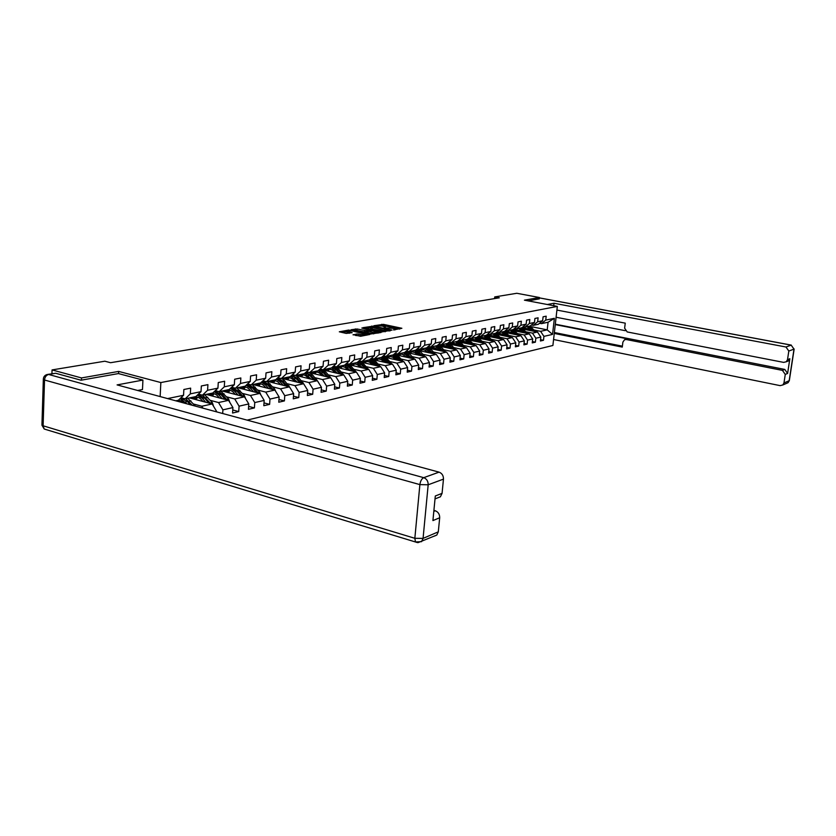 <?xml version="1.0" encoding="UTF-8"?>
<svg xmlns="http://www.w3.org/2000/svg" width="836" height="836" viewBox="0 0 836 836"><rect width="100%" height="100%" fill="white"/><g stroke="black" fill="none" stroke-linecap="round" stroke-linejoin="round"><path stroke-width="1.25" d="M393.484 329.938L401.876 328.276L383.494 324.378L374.005 325.706L382.136 326.04L385.375 327.064L383.891 327.89L393.213 328.391L394.937 329.112L393.484 329.938M353.126 334.63L360.567 336.271L369.773 334.484L348.643 330.063L339.311 331.798L346.209 333.418L352.165 332.676L347.086 331.171C347.651 330.596 349.469 330.554 352.573 331.046L366.377 334.348C365.813 334.933 363.984 334.975 360.891 334.484L356.993 333.93L353.095 334.912M118.555 373.608L118.649 371.414L81.5 377.935L52.062 369.92L51.937 373.692M118.649 371.414L160.846 382.554L557.33 306.404L552.899 345.477L247.111 420.132M539.304 298.912L539.46 297.522L524.423 300.166L557.33 306.404M539.46 297.522L516.794 293.279L494.724 296.916L494.557 298.588M52.062 369.92L104.855 361.215L110.571 362.709L499.311 297.794L494.724 296.916M382.052 331.913L392.021 330.084L373.514 326.124L362.897 327.67L382.052 331.913M381.08 332.498L370.547 334.013L351.256 329.708L357.087 328.997L366.419 330.722L369.146 330.147L361.81 328.046L381.08 332.498M160.146 396.567L160.846 382.554M167.587 398.584L183.554 395.271L183.857 389.503L190.65 388.134L190.336 393.86L201.016 391.645L201.34 385.971L207.913 384.633L207.589 390.276L217.935 388.134L218.269 382.543L224.633 381.247L224.299 386.817L234.331 384.727L234.676 379.22L240.852 377.966L240.507 383.452L250.236 381.425L250.591 376.001L256.579 374.789L256.224 380.181L265.67 378.227L266.026 372.877L271.846 371.696L271.481 377.026L280.645 375.124L281.011 369.846L286.664 368.697L286.288 373.943L295.192 372.104L295.568 366.899L301.054 365.792L300.678 370.965L309.32 369.167L309.707 364.036L315.036 362.96L314.649 368.059L323.062 366.314L323.448 361.256L328.632 360.211L328.235 365.238L336.417 363.545L336.803 358.55L341.84 357.536L341.454 362.5L349.406 360.849L349.803 355.927L354.704 354.934L354.307 359.835L362.04 358.226L362.437 353.367L367.213 352.395L366.816 357.233L374.34 355.676L374.747 350.88L379.398 349.939L378.99 354.715L386.326 353.189L386.734 348.445L391.258 347.536L390.851 352.249L397.988 350.765L398.406 346.083L402.816 345.195L402.398 349.856L409.358 348.403L409.776 343.784L414.081 342.917L413.663 347.515L420.445 346.104L420.863 341.537L425.054 340.691L424.636 345.237L431.251 343.868L431.679 339.353L435.765 338.528L435.337 343.011L441.795 341.673L442.223 337.221L446.205 336.417L445.776 340.848L452.077 339.541L452.506 335.142L456.393 334.348L455.965 338.737L462.12 337.462L462.548 333.104L466.342 332.341L465.913 336.668L471.912 335.424L472.34 331.129L476.05 330.377L475.621 334.651L481.484 333.439L481.912 329.185L485.538 328.454L485.099 332.686L490.826 331.495L491.265 327.294L494.797 326.583L494.369 330.763L499.959 329.603L500.398 325.444L503.857 324.744L503.418 328.882L508.884 327.754L509.323 323.636L512.698 322.957L512.269 327.054L517.609 325.946L518.048 321.881L521.35 321.212L520.912 325.256L526.147 324.169L526.586 320.146L529.815 319.498L529.376 323.501L534.486 322.435L534.925 318.464L538.091 317.816L537.652 321.787L542.648 320.742L543.087 316.813L546.18 316.186L545.741 320.104L554.372 318.317L552.544 334.4L543.923 336.375L543.484 340.273L540.401 340.994L540.829 337.086L535.834 338.225L535.395 342.164L532.239 342.906L532.668 338.946L527.558 340.116L527.119 344.098L523.89 344.85L524.329 340.858L519.104 342.06L518.665 346.073L515.363 346.846L515.802 342.812L510.451 344.035L510.023 348.1L506.647 348.894L507.076 344.808L501.61 346.062L501.182 350.169L497.723 350.974L498.162 346.846L492.561 348.131L492.132 352.29L488.6 353.116L489.029 348.936L483.312 350.253L482.874 354.454L479.258 355.3L479.686 351.078L473.834 352.416L473.406 356.669L469.696 357.536L470.125 353.273L464.126 354.642L463.698 358.937L459.915 359.825L460.333 355.509L454.188 356.92L453.77 361.267L449.883 362.176L450.311 357.808L444.01 359.25L443.592 363.65L439.611 364.58L440.029 360.159L433.581 361.633L433.163 366.084L429.077 367.046L429.505 362.563L422.891 364.078L422.473 368.592L418.293 369.564L418.7 365.039L411.929 366.586L411.511 371.153L407.216 372.156L407.634 367.568L400.684 369.167L400.266 373.786L395.867 374.81L396.274 370.17L389.137 371.811L388.73 376.482L384.215 377.538L384.623 372.846L377.297 374.518L376.89 379.251L372.26 380.338L372.657 375.583L365.133 377.297L364.736 382.104L359.971 383.212L360.379 378.394L352.646 380.161L352.259 385.02L347.358 386.169L347.755 381.279L339.813 383.097L339.426 388.019L334.4 389.2L334.787 384.246L326.625 386.117L326.239 391.112L321.076 392.314L321.452 387.298L313.072 389.221L312.685 394.279L307.366 395.522L307.752 390.443L299.121 392.418L298.745 397.549L293.269 398.824L293.645 393.672L284.762 395.7L284.397 400.904L278.764 402.22L279.13 396.995L269.986 399.085L269.62 404.363L263.821 405.711L264.176 400.413L254.761 402.565L254.405 407.916L248.438 409.316L248.783 403.934L239.075 406.16L238.73 411.584L232.575 413.026L232.92 407.571L222.909 409.859L222.689 413.517M216.524 411.845L216.555 411.312L215.479 411.563M181.015 397.717L185.164 398.835L195.854 396.577L201.016 391.645M190.336 393.86L185.164 398.835M189.553 397.905L212.156 403.955L201.8 406.244L193.659 404.049M198.425 394.122L202.437 395.188L212.793 393.004L217.935 388.134M201.8 406.244L202.949 408.167M212.156 403.955L216.555 411.312M207.589 390.276L202.437 395.188M206.126 394.404L228.562 400.329L218.53 402.544L210.463 400.402M215.291 390.642L219.178 391.656L229.221 389.534L234.331 384.727M218.53 402.544L222.909 409.859M228.562 400.329L232.92 407.571M224.299 386.817L219.178 391.656M222.209 391.008L244.478 396.807L234.738 398.96L226.755 396.87M231.645 387.256L235.407 388.228L245.157 386.169L250.236 381.425M234.738 398.96L239.075 406.16M244.478 396.807L248.783 403.934M240.507 383.452L235.407 388.228M237.811 387.716L259.912 393.39L250.466 395.48L242.565 393.432M247.508 383.975L251.155 384.905L260.613 382.909L265.67 378.227M250.466 395.48L254.761 402.565M259.912 393.39L264.176 400.413M256.224 380.181L251.155 384.905M252.974 384.518L274.908 390.078L265.733 392.105L257.906 390.109M262.901 380.788L266.433 381.676L275.619 379.743L280.645 375.124M265.733 392.105L269.986 399.085M274.908 390.078L279.13 396.995M271.481 377.026L266.433 381.676M267.698 381.415L289.465 386.859L280.562 388.834L272.808 386.88M261.24 383.954L260.571 383.787M277.845 377.694L281.272 378.541L290.196 376.66L295.192 372.104M280.562 388.834L284.762 395.7M289.465 386.859L293.645 393.672M286.288 373.943L281.272 378.541M282.014 378.394L303.614 383.734L294.962 385.647L287.281 383.734M276.277 380.997L275.128 380.704M292.36 374.685L295.683 375.5L304.356 373.671L309.32 369.167M294.962 385.647L299.121 392.418M303.614 383.734L307.752 390.443M300.678 370.965L295.683 375.5M295.923 375.458L317.366 380.693L308.954 382.554L301.347 380.683M290.782 378.081L289.277 377.715M306.457 371.769L309.696 372.542L318.119 370.766L323.062 366.314M308.954 382.554L313.072 389.221M317.366 380.693L321.452 387.298M314.649 368.059L309.696 372.542M309.55 372.616L330.742 377.736L322.55 379.544L315.026 377.715M304.816 375.228L303.04 374.8M320.167 368.927L323.114 369.909M336.417 363.545L331.495 367.945L323.302 369.669L328.235 365.238M322.55 379.544L326.625 386.117M330.742 377.736L334.787 384.246M323.187 369.951L343.742 374.852L335.779 376.618L328.329 374.821M318.443 372.448L316.426 371.968M333.491 366.158L336.553 366.879L344.516 365.196L349.406 360.849M335.779 376.618L339.813 383.097M343.742 374.852L347.755 381.279M341.454 362.5L336.553 366.879M336.406 367.338L356.408 372.062L348.654 373.776L341.266 372.01M331.683 369.731L329.447 369.209M346.459 363.472L349.427 364.162L357.181 362.521L362.04 358.226M348.654 373.776L352.646 380.161M356.408 372.062L360.379 378.394M354.307 359.835L349.427 364.162M349.239 364.778L368.728 369.334L361.183 370.996L353.868 369.282M344.547 367.088L342.123 366.523M359.083 360.849L361.967 361.518L369.522 359.919L374.34 355.676M361.183 370.996L365.133 377.297M368.728 369.334L372.657 375.583M366.816 357.233L361.967 361.518M361.716 362.281L380.735 366.68L373.378 368.3L366.137 366.617M357.066 364.506L354.474 363.9M371.362 358.299L374.173 358.937L381.529 357.39L386.326 353.189M373.378 368.3L377.297 374.518M380.735 366.68L384.623 372.846M378.99 354.715L374.173 358.937M373.859 359.846L392.418 364.088L385.26 365.677L378.081 364.026M369.251 361.988L366.502 361.361M383.327 355.812L386.065 356.429L393.223 354.913L397.988 350.765M385.26 365.677L389.137 371.811M392.418 364.088L396.274 370.17M390.851 352.249L386.065 356.429M385.668 357.463L403.819 361.57L396.839 363.117L389.722 361.497M381.122 359.532L378.227 358.874M394.979 353.388L397.643 353.983L404.624 352.51L409.358 348.403M396.839 363.117L400.684 369.167M403.819 361.57L407.634 367.568M402.398 349.856L397.643 353.983M397.173 355.133L414.928 359.114L408.125 360.619L401.071 359.031M392.68 357.129L389.66 356.45M406.338 351.026L408.94 351.601L415.743 350.159L420.445 346.104M408.125 360.619L411.929 366.586M414.928 359.114L418.7 365.039M413.663 347.515L408.94 351.601M408.386 352.855L425.754 356.721L419.118 358.184L412.138 356.627M403.934 354.788L400.81 354.088M417.415 348.727L419.944 349.281L426.579 347.88L431.251 343.868M419.118 358.184L422.891 364.078M425.754 356.721L429.505 362.563M424.636 345.237L419.944 349.281M419.306 350.639L436.319 354.38L429.85 355.812L422.922 354.286M414.917 352.51L411.678 351.789M428.21 346.48L430.676 347.013L437.144 345.644L441.795 341.673M429.85 355.812L433.581 361.633M436.319 354.38L440.029 360.159M435.337 343.011L430.676 347.013M429.955 348.466L446.633 352.102L440.321 353.503L433.456 351.998M425.628 350.274L422.284 349.542M438.743 344.286L441.147 344.798L447.469 343.471L452.077 339.541M440.321 353.503L444.01 359.25M446.633 352.102L450.311 357.808M445.776 340.848L441.147 344.798M440.353 346.344L456.696 349.876L450.531 351.245L443.728 349.761M436.068 348.1L432.64 347.348M449.016 342.143L451.367 342.645L457.532 341.339L462.12 337.462M450.531 351.245L454.188 356.92M456.696 349.876L460.333 355.509M455.965 338.737L451.367 342.645M450.489 344.265L466.519 347.703L460.5 349.04L453.76 347.588M446.267 345.968L442.746 345.205M459.048 340.053L461.336 340.545L467.355 339.27L471.912 335.424M460.5 349.04L464.126 354.642M466.519 347.703L470.125 353.273M465.913 336.668L461.336 340.545M458.138 341.757L476.112 345.581L470.24 346.888L463.552 345.456M456.216 343.889L452.621 343.115M468.85 338.016L471.076 338.486L476.959 337.242L481.484 333.439M470.24 346.888L473.834 352.416M476.112 345.581L479.686 351.078M475.621 334.651L471.076 338.486M467.899 339.803L485.486 343.512L479.749 344.787L473.124 343.377M465.934 341.851L462.266 341.078M478.411 336.02L480.585 336.48L486.333 335.267L490.826 331.495M479.749 344.787L483.312 350.253M485.486 343.512L489.029 348.936M485.099 332.686L480.585 336.48M477.429 337.88L494.651 341.485L489.039 342.729L482.466 341.349M475.423 339.865L471.692 339.082M487.754 334.076L489.886 334.515L495.497 333.334L499.959 329.603M489.039 342.729L492.561 348.131M494.651 341.485L498.162 346.846M494.369 330.763L489.886 334.515M486.719 335.999L503.596 339.51L498.12 340.722L491.61 339.364M484.692 337.922L480.899 337.127M496.887 332.174L498.967 332.603L504.453 331.443L508.884 327.754M498.12 340.722L501.61 346.062M503.596 339.51L507.076 344.808M503.418 328.882L498.967 332.603M497.713 334.546L512.353 337.577L506.992 338.758L500.534 337.42M493.762 336.02L489.906 335.215M505.811 330.314L507.839 330.722L513.199 329.593L517.609 325.946M506.992 338.758L510.451 344.035M512.353 337.577L515.802 342.812M512.269 327.054L507.839 330.722M506.511 332.728L520.912 335.675L515.666 336.835L509.27 335.518M502.614 334.16L498.716 333.355M514.537 328.496L516.523 328.893L521.769 327.785L526.147 324.169M515.666 336.835L519.104 342.06M520.912 335.675L524.329 340.858M520.912 325.256L516.523 328.893M515.133 330.951L529.282 333.825L524.151 334.964L517.808 333.668M511.277 332.331L507.327 331.526M523.064 326.709L525.008 327.106L530.139 326.019L534.486 322.435M524.151 334.964L527.558 340.116M529.282 333.825L532.668 338.946M529.376 323.501L525.008 327.106M523.545 329.206L537.475 332.017L532.459 333.125L526.157 331.85M519.752 330.554L515.76 329.739M531.414 324.974L533.305 325.35L538.332 324.284L542.648 320.742M532.459 333.125L535.834 338.225M537.475 332.017L540.829 337.086M537.652 321.787L533.305 325.35M530.421 326.5L547.214 329.865L540.578 331.328L534.34 330.074M528.049 328.809L524.005 327.994M539.575 323.271L541.435 323.636L548.071 322.236L554.372 318.317M540.578 331.328L543.923 336.375M548.071 322.236L547.214 329.865L552.544 334.4M545.741 320.104L541.435 323.636M81.5 377.935L81.416 380.15M183.554 395.271L178.371 400.266L175.8 400.81M540.547 339.667L543.484 340.273M532.386 341.537L535.395 342.164M524.047 343.46L527.119 344.098M515.519 345.414L518.665 346.073M506.804 347.421L510.023 348.1M497.88 349.469L501.182 350.169M488.757 351.559L492.132 352.29M479.425 353.701L482.874 354.454M469.863 355.896L473.406 356.669M460.072 358.142L463.698 358.937M450.05 360.441L453.77 361.267M428.586 346.585L427.917 346.731M439.778 362.793L443.592 363.65M417.906 348.831L417.091 348.999M429.255 365.207L433.163 366.084M406.881 351.141L405.982 351.329M418.46 367.673L422.473 368.592M395.574 353.524L394.592 353.722M407.393 370.212L411.511 371.153M383.975 355.958L382.898 356.178M396.045 372.804L400.266 373.786M372.072 358.456L371.048 358.675M384.393 375.469L388.73 376.482M359.846 361.027L359.052 361.194M372.438 378.196L376.89 379.251M347.295 363.66L346.721 363.785M360.159 381.007L364.736 382.104M347.546 383.881L352.259 385.02M334.588 386.838L339.426 388.019M321.264 389.869L326.239 391.112M307.554 392.993L312.685 394.279M293.457 396.201L298.745 397.549M278.952 399.503L284.397 400.904M264.019 402.9L269.62 404.363M248.626 406.39L254.405 407.916M232.763 409.985L238.73 411.584M399.702 329.081L383.379 325.612L380.328 325.758M370.567 327.472L365.562 328.349M390.099 330.272L373.619 326.542L370.609 327.075L383.431 330.168L390.099 330.272L390.046 330.857M370.515 328.214L372.187 329.029L372.292 327.775M385.281 331.735L372.187 329.029M353.941 330.398L355.206 330.178L355.31 328.903M367.589 331.767L364.527 331.913L355.206 330.178M377.872 332.812L378.572 332.968M372.522 332.341C375.563 332.822 377.36 332.791 377.924 332.226L372.135 330.69L367.871 331.046L372.522 332.341L372.417 333.627L373.776 333.846M367.537 332.414L368.059 332.676L368.174 331.401M372.417 333.627L368.059 332.676M362.082 335.988L355.54 335.466M346.992 332.352L348.382 333.052L348.476 331.767M349.375 333.271L348.382 333.052M347.055 331.61L342.018 332.498M367.014 335.079L366.325 334.933M535.907 331.704L529.648 326.124M524.736 327.545L523.085 328.82M531.999 330.91L527.035 326.677M529.752 330.46L528.739 329.426L522.04 328.14M534.444 331.401L528.655 326.333M522.636 328.496L524.224 327.545M528.028 326.458L533.504 331.213M523.9 327.576L522.375 328.339M553.725 305.725L553.996 303.249L785.976 347.003L791.18 345.132L539.419 297.909M547.298 304.503L553.996 303.249M555.271 324.587L628.233 338.988L626.237 339.51L782.433 370.379L784.785 369.428L787.606 373.452L789.842 358.738L788.62 360.849L786.551 361.528M626.237 339.51L624.565 339.698L622.883 342.112L622.266 347.097L554.268 333.428M553.578 339.52L780.124 385.636L782.851 384.957L783.969 382.951L785.265 374.413L782.433 370.379M556.912 310.083L625.255 323.145L624.628 328.172L627.188 331.944L783.645 362.385L786.279 361.769L787.512 359.647L788.818 351.047L785.976 347.003M539.314 298.86L528.206 300.887M555.313 324.19L784.785 369.428M625.265 330.68L556.107 317.252M554.372 332.529L622.381 346.167M625.485 339.458L628.233 338.988M137.668 390.475L142.486 389.534L142.925 380.077L117.092 384.905L439.057 472.141C442.025 473.291 443.498 475.621 443.467 479.122L442.066 493.365L440.394 496.793L437.949 497.754M47.924 374.371L55.667 373.274L81.029 380.213L118.43 373.577L142.925 380.077M433.811 511.392L435.316 510.786C438.252 511.977 439.715 514.307 439.684 517.766L438.304 531.832L436.81 535.05L434.427 536.085M442.066 493.365L435.305 495.988L432.923 520.577L439.684 517.766M435.316 510.786L433.905 510.378M527.767 333.522L521.434 327.858M516.481 329.3L514.767 330.648M523.775 332.707L518.769 328.423M521.507 332.247L520.483 331.202L513.68 329.927M526.272 333.219L520.42 328.067M514.297 330.314L515.948 329.3M519.783 328.203L525.311 333.021M515.613 329.321L514.035 330.136M519.449 335.382L513.043 329.624M508.037 331.098L506.271 332.519M515.373 334.546L510.315 330.199M513.085 334.076L512.05 333.01L505.132 331.756M517.923 335.069L512.008 329.844M505.78 332.164L507.494 331.087M511.36 329.98L516.941 334.87M507.149 331.119L505.508 331.976M510.942 337.284L504.463 331.432M499.405 332.927L497.577 334.442M506.773 336.417L501.684 332.028M504.474 335.947L503.429 334.87L497.221 333.24L496.396 333.627M509.385 336.96L503.408 331.662M497.075 334.055L498.852 332.916M502.739 331.798L508.382 336.751M498.507 332.947L496.793 333.867M502.237 339.228L495.602 333.24M490.575 334.797L488.694 336.406M497.984 338.34L492.853 333.888M495.664 337.859L494.609 336.762L488.36 335.121L487.461 335.55M500.659 338.893L494.619 333.512M488.172 335.999L490.011 334.787M493.94 333.658L499.625 338.685M489.656 334.818L487.869 335.79M493.344 341.213L486.531 335.1M481.557 336.72L479.665 338.35M488.997 340.304L483.814 335.8M486.656 339.813L485.591 338.705L479.289 337.033L478.328 337.504M491.735 340.879L485.632 335.414M479.07 337.984L480.972 336.699M484.932 335.56L490.68 340.66M480.606 336.73L478.756 337.765M484.243 343.251L477.262 336.992M472.319 338.674L470.428 340.336M479.801 342.311L474.576 337.744M477.45 341.82L476.374 340.691L470.02 338.998L468.986 339.51M482.602 342.906L476.426 337.357M469.759 340.022L471.723 338.664M475.715 337.504L481.526 342.676M471.358 338.685L469.435 339.792M474.932 345.331L467.763 338.925M462.883 340.68L460.981 342.363M470.396 344.369L465.119 339.74M468.014 343.857L466.927 342.718L460.531 341.004L459.424 341.569M473.26 344.975L467.021 339.343M460.228 342.112L462.266 340.66M466.279 339.5L472.152 344.745M461.89 340.691L459.894 341.872M465.401 347.473L461.232 343.021L458.034 340.91M453.216 342.739L451.304 344.442M460.761 346.47L455.442 341.788M449.162 342.175L448.127 342.959M458.368 345.958L457.271 344.798L450.823 343.053L449.632 343.669M463.698 347.097L457.386 341.37M450.468 344.254L452.589 342.718M456.634 341.537L462.569 346.856M452.192 342.739L450.123 343.993M455.651 349.657L451.419 345.122L448.075 342.948M443.32 344.84L441.408 346.574M450.907 348.622L445.536 343.878M439.067 344.348L438.116 345.111M448.493 348.1L447.375 346.93L440.885 345.153L439.611 345.832M453.906 349.281L447.49 343.439M440.541 346.386L442.672 344.819M446.748 343.617L452.746 349.03M442.275 344.84L440.123 346.167M445.661 351.893L441.377 347.274L437.876 345.028M433.184 346.992L431.271 348.748M440.802 350.827L435.389 346.02M428.732 346.585L427.865 347.306M438.367 350.305L437.249 349.114L430.697 347.306L429.349 348.048M443.885 351.507L437.291 345.529M430.383 348.56L432.525 346.961M436.632 345.749L442.693 351.245M432.118 346.982L429.882 348.403M435.42 354.182L431.083 349.479L427.415 347.159M422.807 349.197L420.895 350.984M430.456 353.095L424.991 348.215M418.146 348.884L417.363 349.563M428.011 352.552L423.706 349.375L421.229 349.249L418.836 350.315M433.612 353.785L426.83 347.661M419.975 350.786L422.128 349.166M426.266 347.943L432.4 353.524M421.71 349.187L419.432 350.66M424.939 356.544L420.529 351.737L416.694 349.344M412.169 351.465L410.257 353.273M419.86 355.404L414.342 350.462M407.31 351.235L406.599 351.872M417.383 354.861L414.959 352.541L412.545 351.517L408.062 352.635M423.1 356.126L416.098 349.856M409.316 353.064L411.479 351.423M415.649 350.18L421.846 355.854M411.04 351.444L408.752 352.938M414.186 358.947L409.724 354.046L405.7 351.58M401.27 353.785L399.357 355.624M408.982 357.787L403.422 352.761M396.201 353.659L395.564 354.245M406.495 357.223L402.116 353.952L399.598 353.816L397.027 355.028M412.305 358.529L405.105 352.092M398.385 355.404L400.559 353.732M404.697 352.447L411.03 358.236M400.12 353.753L397.811 355.279M403.161 361.424L398.636 356.418L394.425 353.879M390.088 356.157L388.176 358.027M397.842 360.222L392.22 355.133M384.811 356.146L384.257 356.679M395.334 359.647L392.868 357.254L390.412 356.209L387.883 356.303L385.72 357.474M401.249 360.995L397.267 356.711L393.829 354.391M387.183 357.808L389.357 356.105M393.411 354.757L399.932 360.692M388.907 356.126L386.587 357.672M391.854 363.963L387.277 358.853L382.846 356.23M378.635 358.602L376.722 360.494M386.41 362.719L380.735 357.547M383.881 362.134L382.689 360.849C380.599 358.738 378.332 358.09 375.886 358.895L374.183 359.919M389.91 363.514L385.866 359.156L382.251 356.753M375.698 360.264L377.882 358.539M381.833 357.118L388.562 363.211M377.412 358.56L375.082 360.128M380.265 366.565L375.615 361.351L370.954 358.654M366.879 361.1L364.966 363.033M374.685 365.28L368.958 360.034M372.135 364.695L370.933 363.378C368.822 361.236 366.534 360.577 364.078 361.392L362.354 362.427M379.701 365.781L378.269 366.105L374.173 361.654L370.369 359.166M363.911 362.793L366.105 361.037M369.951 359.532L376.89 365.792M365.625 361.047L363.284 362.646M368.362 369.251L363.65 363.911L358.748 361.142M354.809 363.67L352.907 365.635M362.646 367.913L356.867 362.594M360.076 367.307L358.853 365.98C356.732 363.806 354.433 363.137 351.946 363.953L350.221 365.008M366.335 368.77L362.166 364.224L358.174 361.654M351.82 365.384L354.015 363.597M357.756 362.019L361.236 364.423L364.914 368.436M353.524 363.608L351.172 365.227M356.136 371.999L351.36 366.534L346.198 363.691M342.426 366.314L340.524 368.31M350.284 370.609L344.453 365.207M347.703 370.003L346.459 368.645C344.317 366.44 341.997 365.76 339.5 366.586L337.754 367.652M354.077 371.508L349.845 366.858L345.634 364.203M339.395 368.039L341.61 366.231M345.216 364.569L348.884 367.067L352.614 371.163M341.109 366.241L338.737 367.882M343.586 374.821L338.747 369.24L333.303 366.325M329.708 369.021L327.806 371.048M337.587 373.389L331.599 367.85M334.985 372.762L333.731 371.383C331.568 369.146 329.227 368.457 326.719 369.293L324.953 370.369M341.485 374.319L337.19 369.575L332.749 366.826M326.646 370.776L328.861 368.927M332.331 367.192L336.197 369.784L339.98 373.964M328.349 368.937L325.967 370.609M330.701 377.726L325.789 372.01L320.042 369.031M316.635 371.811L314.744 373.87M324.546 376.242L318.359 370.557M321.923 375.604L320.658 374.194C318.474 371.936 316.112 371.226 313.584 372.072L311.807 373.159M328.548 377.203L324.18 372.354L319.509 369.522M313.552 373.587L315.778 371.706M319.091 369.888L323.166 372.574L327.012 376.837M313.584 372.072L315.203 371.727L312.842 373.41M317.575 381.028L312.465 374.862L309.059 372.396M303.207 374.674L301.326 376.775M311.138 379.168L304.732 373.326M308.494 378.52L307.209 377.088C305.004 374.789 302.632 374.068 300.082 374.925L298.295 376.033M315.256 380.171L310.814 375.218L305.882 372.292M300.093 376.472L302.318 374.559M305.474 372.657L309.769 375.437L313.678 379.784M301.775 374.559L299.361 376.294M304.053 384.445L298.765 377.799L295.777 375.489M289.402 377.621L287.532 379.753M297.355 382.188L290.719 376.179M294.69 381.529L293.384 380.066C291.168 377.726 288.765 376.994 286.205 377.851L284.407 378.98M301.587 383.233L297.073 378.154L291.858 375.145M286.257 379.44L288.493 377.496M291.461 375.51L295.996 378.384L299.967 382.825M287.929 377.496L285.504 379.251M290.092 387.883L284.679 380.808L281.659 378.468M275.211 380.652L273.341 382.825M283.174 385.281L280.081 381.791L276.298 379.116M280.488 384.612L279.172 383.118C276.925 380.756 274.511 380.004 271.93 380.871L270.112 382.021M287.521 386.378L282.944 381.185L277.416 378.081M272.034 382.491L274.26 380.516M277.04 378.436L281.836 381.415L285.86 385.96M271.93 380.871L273.665 380.505L271.251 382.303M275.702 391.384L274.595 388.897L267.144 381.529M260.602 383.766L258.742 385.981M268.586 388.479L265.461 384.926L261.449 382.125M265.879 387.789L264.542 386.274C262.274 383.86 259.839 383.097 257.248 383.975L255.419 385.135M273.058 389.607L268.398 384.299L262.546 381.122M257.394 385.636L259.63 383.62M262.18 381.456L267.259 384.539L271.345 389.179M257.248 383.975L258.993 383.609L256.589 385.438M260.874 394.968L259.714 392.168L252.2 384.685M245.565 386.984L243.725 389.242M253.559 391.76L250.403 388.144L246.15 385.239M250.831 391.06L249.473 389.513C247.195 387.068 244.739 386.284 242.126 387.172L240.287 388.353M258.167 392.941L253.423 387.496L247.216 384.246M242.325 388.876L244.561 386.817M246.871 384.57L252.253 387.747L256.412 392.492M243.945 386.796L241.489 388.667M245.585 398.647L244.394 395.543L236.807 387.935M230.088 390.297L228.259 392.586M238.093 395.146L234.895 391.467L230.391 388.437M235.334 394.435L233.965 392.847C231.656 390.37 229.189 389.576 226.556 390.464L224.696 391.666M242.827 396.379L238.009 390.799L231.394 387.486M226.807 392.209L229.043 390.109M231.081 387.789L236.807 391.06L241.029 395.909M228.406 390.088L225.95 391.99M229.816 402.419L228.615 399.012L220.955 391.279M214.141 393.704L212.334 396.045M222.146 398.636L218.907 394.885L214.131 391.739M219.377 397.905L217.977 396.285C215.657 393.766 213.17 392.951 210.526 393.86L208.645 395.073M227.016 399.921L222.125 394.195L218.604 391.499M216.096 390.851L215.071 390.851M210.829 395.647L213.065 393.505M214.8 391.102L220.882 394.467L225.177 399.43M212.407 393.474L209.94 395.418M213.546 406.275L212.344 402.586L204.621 394.728M197.704 397.225L195.917 399.608M205.708 402.231L202.437 398.417L197.348 395.146M202.918 401.479L201.507 399.838C199.156 397.267 196.648 396.442 193.994 397.351L192.102 398.584M210.724 403.569L202.594 395.156M198.978 394.268L198.195 394.341M194.36 399.19L196.585 397.006M197.986 394.54L204.475 397.978L208.843 403.067M195.917 396.975L193.44 398.939M180.754 400.862L179.813 401.897M195.436 406.129L187.766 398.281M186.971 403.83L180.033 398.657M184.139 403.067C181.83 400.778 179.437 400.078 176.939 400.956L176.709 401.061M192.228 405.261L185.686 398.72M181.516 397.852L180.743 397.978M178.434 401.52L179.604 400.611M180.607 398.103L187.546 401.604L190.2 404.708M178.904 400.569L177.66 401.311M381.665 325.517L381.77 324.284M383.379 325.612L383.494 324.378M371.717 326.594L371.769 326.03M383.327 331.432L383.431 330.168M389.012 331.046L389.064 330.46M356.982 330.272L357.087 328.997M364.527 331.913L364.632 330.638M366.314 331.996L366.419 330.722M368.854 330.868L368.906 330.283M356.888 335.226L356.993 333.93M358.707 335.32L358.811 334.024M360.786 335.769L360.891 334.484M348.602 330.711L348.643 330.063M350.399 330.742L350.441 330.157M531.163 328.057L532.145 327.837M529.543 328.402L530.536 328.182M787.512 359.647L789.842 358.738M787.606 373.452L785.265 374.413M783.969 382.951L789.174 380.714L794.001 349.124L788.818 351.047M789.341 380.526L788.066 382.7L786.415 383.421M794.001 349.124L791.18 345.132L794.001 349.124M55.667 373.274L48.624 374.465L423.716 477.669C421.689 478.735 420.414 481.055 419.881 484.608L44.527 380.014L43.106 425.785L414.844 538.3L419.881 484.608L428.178 484.786L423.068 538.394L438.304 531.832M443.467 479.122L428.178 484.786C428.21 481.233 426.715 478.85 423.716 477.669L439.057 472.141M423.068 538.394L414.844 538.3L415.482 541.947L421.563 541.665L423.068 538.394M418.042 542.637L436.81 535.05M417.446 542.585L44.224 429.014L43.106 425.785L41.936 425.19L44.224 429.014L46.764 429.788M41.957 424.563L43.336 379.471L44.527 380.014C44.862 377.015 46.231 375.155 48.624 374.465L47.192 374.486C44.663 375.228 43.378 376.89 43.336 379.471L43.336 378.938M522.949 329.812L523.953 329.593M521.288 330.168L522.312 329.948M514.558 331.61L515.582 331.39M512.865 331.965L513.9 331.746M518.686 335.226L519.208 335.111M505.979 333.439L507.024 333.219M504.244 333.815L505.31 333.585M510.106 337.107L510.681 336.981M497.201 335.32L498.277 335.09M495.435 335.696L496.521 335.466M501.339 339.04L501.966 338.904M488.234 337.242L489.332 337.002M486.427 337.629L487.534 337.389M492.373 341.015L493.052 340.858M479.049 339.207L480.177 338.967M477.199 339.604L478.338 339.364M483.198 343.032L483.929 342.865M469.665 341.213L470.814 340.973M467.773 341.621L468.933 341.37M473.803 345.09L474.597 344.913M460.051 343.272L461.232 343.021M458.118 343.69L459.298 343.429M464.189 347.212L465.046 347.013M450.207 345.383L451.419 345.122M448.221 345.801L449.444 345.54M454.345 349.375L455.265 349.166M440.133 347.536L441.377 347.274M438.095 347.975L439.349 347.703M444.261 351.59L445.254 351.371M429.808 349.751L431.083 349.479M427.729 350.19L429.004 349.918M433.936 353.858L434.992 353.628M419.233 352.008L420.529 351.737M417.101 352.468L418.408 352.186M423.35 356.188L424.479 355.937M408.386 354.328L409.724 354.046M406.202 354.798L407.54 354.516M412.503 358.571L413.705 358.31M397.267 356.711L398.636 356.418M395.031 357.191L396.41 356.899M401.374 361.016L402.659 360.734M385.866 359.156L387.277 358.853M383.567 359.647L384.978 359.344M389.963 363.535L391.332 363.232M374.173 361.654L375.615 361.351M371.811 362.155L373.264 361.852M362.166 364.224L363.65 363.911M359.741 364.747L361.236 364.423M366.304 368.728L367.777 368.404M349.845 366.858L351.36 366.534M347.358 367.391L348.884 367.067M354.015 371.435L355.53 371.1M337.19 369.575L338.747 369.24M334.63 370.118L336.197 369.784M341.391 374.214L342.948 373.87M324.18 372.354L325.789 372.01M321.557 372.919L323.166 372.574M328.433 377.057L330.021 376.712M310.814 375.218L312.465 374.862M308.118 375.792L309.769 375.437M315.099 379.993L316.74 379.628M297.073 378.154L298.765 377.799M294.293 378.75L295.996 378.384M301.399 383.003L303.092 382.637M282.944 381.185L284.679 380.808M280.081 381.791L281.836 381.415M287.302 386.107L289.047 385.72M268.398 384.299L270.195 383.912M265.461 384.926L267.259 384.539M272.808 389.294L274.595 388.897M253.423 387.496L255.273 387.099M250.403 388.144L252.253 387.747M257.875 392.575L259.714 392.168M238.009 390.799L239.911 390.391M234.895 391.467L236.807 391.06M242.503 395.961L244.394 395.543M222.125 394.195L224.09 393.777M218.907 394.885L220.882 394.467M226.66 399.441L228.615 399.012M205.75 397.706L207.777 397.267M202.437 398.417L204.475 397.978M210.327 403.036L212.344 402.586M188.863 401.322L190.953 400.872M185.446 402.053L187.546 401.604M394.864 329.969L394.926 329.217M385.302 327.921L385.365 327.169M390.203 330.826L390.255 330.199M370.505 328.329L370.609 327.075M369.084 330.826L369.136 330.189M377.841 333.094L377.914 332.331M367.537 332.456L367.641 331.181M366.304 335.215L366.367 334.463M346.982 332.467L347.086 331.171M523.67 327.649L522.667 327.869M782.851 384.957L788.066 382.7L789.33 380.589L794.158 349.009M539.419 297.877L791.274 345.101M786.279 361.769L788.62 360.849M440.394 496.793L435.023 498.893M515.394 329.405L514.37 329.614M506.929 331.192L505.885 331.411M498.287 333.021L497.221 333.24M489.447 334.891L488.36 335.121M480.407 336.803L479.289 337.033M471.159 338.758L470.02 338.998M461.702 340.754L460.531 341.004M452.015 342.802L450.823 343.053M442.108 344.892L440.885 345.153M431.951 347.045L430.697 347.306M421.553 349.239L420.278 349.511M410.904 351.496L409.588 351.768M399.984 353.806L398.636 354.088M388.792 356.167L387.402 356.46M377.308 358.592L375.886 358.895M365.531 361.089L364.078 361.392M353.44 363.639L351.946 363.953M341.036 366.262L339.5 366.586M328.297 368.958L326.719 369.293M301.744 374.57L300.082 374.925M287.918 377.496L286.205 377.851M243.893 386.807L242.126 387.172M228.332 390.088L226.556 390.464M212.302 393.484L210.526 393.86M195.781 396.975L193.994 397.351M178.747 400.58L176.939 400.956"/></g></svg>
